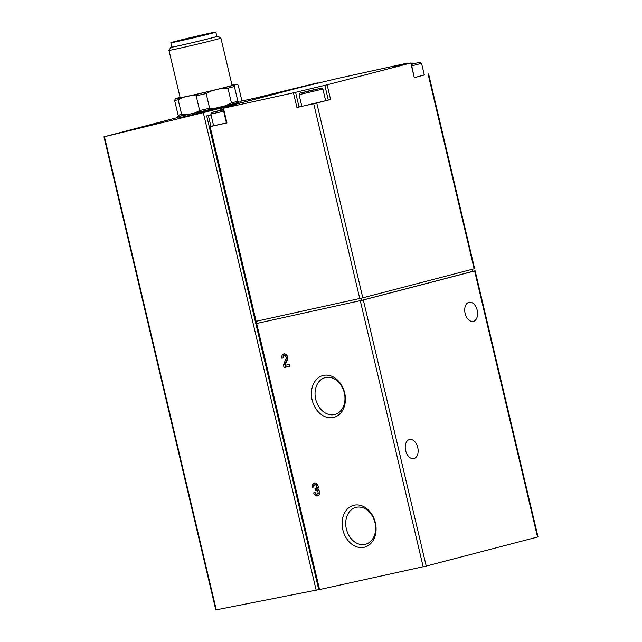 <?xml version="1.0" encoding="UTF-8"?>
<svg xmlns="http://www.w3.org/2000/svg" width="642" height="642" viewBox="0 0 642 642"><rect width="100%" height="100%" fill="white"/><g stroke="black" fill="none" stroke-linecap="round" stroke-linejoin="round"><path stroke-width="0.96" d="M177.962 117.43L103.972 136.834L104.429 136.722L216.266 609.828L215.8 609.9L103.972 136.826M223.336 109.846L216.587 111.379L223.28 109.63M411.41 64.24L415.197 63.406L411.458 64.433M305.849 91.613L316.522 89.126L305.881 91.742M220.166 108.321L303.843 86.518L337.507 78.493L407.518 63.101L394.228 66.583L411.097 62.916L327.123 84.808L293.45 92.833L223.448 108.225L236.738 104.742L220.166 108.321M231.995 85.057A31.57 0.602 166.7 0 1 236.818 84.23L235.141 84.84A31.57 0.602 166.7 0 1 221.554 88.379L211.932 90.731A31.57 0.602 166.7 0 1 190.835 95.642L182.898 97.391A31.57 0.602 166.7 0 1 175.378 98.764L177.064 98.162A31.57 0.602 166.7 0 1 180.065 97.327M236.818 84.23A31.57 0.602 166.7 0 1 236.826 84.238L238.206 85.153L241.681 99.871L240.919 101.548L239.233 102.15A31.57 0.602 166.7 0 1 225.647 105.689L231.441 102.905L227.958 88.195L221.554 88.379M189.615 95.802A26.683 0.506 166.7 0 1 180.137 97.64L168.958 50.349A26.683 0.506 166.7 0 1 168.966 50.341A26.683 0.506 166.7 0 0 178.436 48.511A26.683 0.506 166.7 0 0 206.066 42.051A26.683 0.506 166.7 0 0 220.888 38.071A26.683 0.506 166.7 0 1 220.888 38.071L232.067 85.362A26.683 0.506 166.7 0 1 217.245 89.342A26.683 0.506 166.7 0 1 189.615 95.802M182.898 97.391L178.171 99.791A33.352 0.634 166.7 0 1 174.616 100.441L175.378 98.764M211.932 90.731L206.146 93.515A33.352 0.634 166.7 0 1 196.171 95.835L190.835 95.642M235.141 84.84L234.386 86.518A33.352 0.634 166.7 0 1 227.958 88.195M174.616 100.441L178.099 115.151A33.352 0.634 166.7 0 0 181.646 114.501L186.982 114.693A31.57 0.602 166.7 0 1 179.487 116.082L178.099 115.151M178.171 99.791L181.646 114.501M196.171 95.835L199.646 110.544A33.352 0.634 166.7 0 0 209.621 108.225L216.025 108.033A31.57 0.602 166.7 0 1 194.927 112.952L199.646 110.544M206.146 93.515L209.621 108.225M234.386 86.518L237.861 101.227A33.352 0.634 166.7 0 1 231.441 102.905M237.861 101.227L239.233 102.15M181.084 40.607L174.07 41.979L179.511 40.414L212.574 32.878L181.084 40.607M179.03 41.144A23.12 0.441 166.7 0 1 170.82 42.741A23.12 0.441 166.7 0 1 193.218 36.995A23.12 0.441 166.7 0 1 215.824 32.1A23.12 0.441 166.7 0 1 202.976 35.543A23.12 0.441 166.7 0 1 179.03 41.144M215.824 32.1L216.844 36.425A23.12 0.441 166.7 0 1 203.995 39.868A23.12 0.441 166.7 0 1 180.049 45.47A23.12 0.441 166.7 0 1 171.839 47.067L170.82 42.741M216.811 36.297A24.147 0.457 166.7 0 1 217.831 36.185A24.147 0.457 166.7 0 1 204.629 39.74A24.147 0.457 166.7 0 1 179.415 45.638A24.147 0.457 166.7 0 1 170.844 47.291A24.147 0.457 166.7 0 1 171.807 46.938M411.097 62.916L414.283 77.706L424.29 74.889M428.591 73.966L474.615 268.661L362.802 297.816L255.355 321.473L209.332 126.779L210.921 126.346L208.361 115.536L206.692 115.897L211.009 114.774M299.052 107.021L295.577 92.312L299.052 107.021L296.933 107.543L330.598 99.518L328.311 100.048L324.836 85.338M209.332 126.779L226.923 122.935L226.449 123.023L222.975 108.313M472.464 269.239L472.961 271.333L361.647 300.352L255.869 323.64L318.769 589.725L426.216 566.067L538.028 536.913L475.128 270.828L474.631 270.972L537.531 537.057M361.141 298.225L361.647 300.352M474.631 270.972L363.316 299.983L255.869 323.64M472.953 271.285L475.128 270.828M313.818 487.005A1.902 1.469 75.4 0 1 314.773 484.846A1.902 1.469 75.4 0 1 316.667 486.315A1.902 1.469 75.4 0 1 315.728 488.53A1.902 1.469 75.4 0 1 315.687 488.546L314.973 488.698L315.415 490.552L316.129 490.4A1.902 1.469 75.4 0 1 317.991 491.908A1.902 1.469 75.4 0 1 317.044 494.091A1.902 1.469 75.4 0 1 315.134 492.566L313.697 492.879A3.812 2.929 75.4 0 0 317.525 495.937A3.812 2.929 75.4 0 0 319.555 492.92A3.812 2.929 75.4 0 0 317.806 489.052A3.812 2.929 75.4 0 0 317.597 484.742A3.812 2.929 75.4 0 0 314.291 483.001A3.812 2.929 75.4 0 0 312.389 487.318L313.818 487.005M283.307 357.939A1.902 1.469 75.4 0 1 284.262 355.78A1.902 1.469 75.4 0 1 285.875 356.583A1.902 1.469 75.4 0 1 286.083 358.677L283.435 364.841L284.069 367.529L289.799 366.269L289.357 364.415L284.992 365.37L287.423 359.729A3.812 2.929 75.4 0 0 286.998 355.54A3.812 2.929 75.4 0 0 283.78 353.935A3.812 2.929 75.4 0 0 281.878 358.252L283.307 357.939M323.432 375.426A21.627 16.644 -104.6 0 0 316.811 410.086A21.627 16.644 -104.6 0 0 344.971 403.89A21.627 16.644 -104.6 0 0 323.432 375.426M354.119 505.222A21.627 16.644 -104.6 0 0 347.499 539.882A21.627 16.644 -104.6 0 0 375.658 533.695A21.627 16.644 -104.6 0 0 354.119 505.222M405.64 450.628A9.782 6.243 77.6 0 0 413.785 458.613A9.782 6.243 77.6 0 0 417.733 447.482A9.782 6.243 77.6 0 0 409.588 439.497A9.782 6.243 77.6 0 0 405.64 450.628M465.113 313.408A9.782 6.243 77.6 0 0 473.266 321.385A9.782 6.243 77.6 0 0 477.207 310.255A9.782 6.243 77.6 0 0 469.061 302.278A9.782 6.243 77.6 0 0 465.113 313.408M255.861 321.385L256.359 323.496M255.829 97.937L317.365 82.922L317.509 83.54M318.745 589.645L216.266 609.828M317.365 82.922L203.297 112.647L316.209 590.311M203.297 112.647L104.429 136.722M317.83 585.753L206.692 115.897M211.025 114.838L208.361 115.536M177.738 116.483L178.107 118.048L189.847 115.311L189.583 114.18A33.352 0.634 166.7 0 1 177.738 116.483A33.352 0.634 166.7 0 1 179.182 115.945M189.583 114.18L239.715 103.161L189.847 115.311M241.159 101.163L280.947 92.416M225.647 105.689L216.025 108.033M194.927 112.952L186.982 114.693M210.921 126.346L213.577 125.655M226.433 122.951L213.601 125.744L210.841 114.059L211.282 112.727L223.264 109.541L212.598 112.198L223.36 109.942M411.482 64.537L411.386 64.144L420.205 62.282L421.553 63.317L424.314 75.002L414.555 77.546M322.886 89.037L325.646 100.714L318.849 102.535L301.844 106.347L299.084 94.663L299.766 93.162L321.738 88.01L322.886 89.037L299.084 94.663M299.044 106.989L301.804 106.179M325.606 100.553L328.311 100.048M356.31 507.316A19.043 14.654 -104.6 0 0 355.885 507.421A19.043 14.654 -104.6 0 0 346.503 529.546A19.043 14.654 -104.6 0 0 365.491 544.28A19.043 14.654 -104.6 0 0 374.936 522.428A19.043 14.654 -104.6 0 0 356.31 507.316M325.622 377.52A19.043 14.654 -104.6 0 0 325.197 377.624A19.043 14.654 -104.6 0 0 315.824 399.749A19.043 14.654 -104.6 0 0 334.811 414.483A19.043 14.654 -104.6 0 0 344.256 392.631A19.043 14.654 -104.6 0 0 325.622 377.52M283.299 357.883L281.878 358.252M283.25 357.899A3.812 2.929 75.4 0 1 284.494 353.87M289.783 366.213L284.069 367.529M285.441 367.168L285.016 365.37M285.008 365.338L284.807 364.479L283.435 364.841M284.807 364.479L287.455 358.316L286.083 358.677M284.262 355.78L285.634 355.419A1.902 1.469 75.4 0 1 287.247 356.222A1.902 1.469 75.4 0 1 287.455 358.316M313.81 486.949L312.389 487.318M313.761 486.957A3.812 2.929 75.4 0 1 315.005 482.928M318.183 495.648A3.812 2.929 75.4 0 1 315.086 492.574M315.415 490.552L317.501 490.039A1.902 1.469 75.4 0 1 319.363 491.547A1.902 1.469 75.4 0 1 318.424 493.738L317.044 494.091M316.787 490.199L316.354 488.369M314.773 484.846L316.145 484.485A1.902 1.469 75.4 0 1 318.047 485.962A1.902 1.469 75.4 0 1 317.108 488.177A1.902 1.469 75.4 0 1 317.06 488.185L315.776 488.522M303.939 92.304L318.865 88.748L303.939 92.304M428.094 74.111L474.125 268.805M316.779 103.121L362.802 297.816M414.283 77.706L410.8 62.996M330.598 99.518L327.123 84.808M313.737 103.844L359.761 298.546M210.119 126.626L256.142 321.321M296.933 107.543L293.45 92.833M226.923 122.935L223.448 108.225M256.656 323.488L319.555 589.573M360.274 300.705L423.174 566.798M363.316 299.983L426.216 566.067M221.667 109.918L221.233 108.113M407.004 63.855L406.876 63.301M223.673 111.267L210.841 114.059M421.553 63.317L411.795 65.861M317.501 490.039L316.129 490.4M170.844 47.291L168.966 50.341M217.831 36.185L220.88 38.063M220.302 110.247L219.869 108.41M408.127 63.59L407.991 63.012M317.108 488.177L315.728 488.53"/></g></svg>
